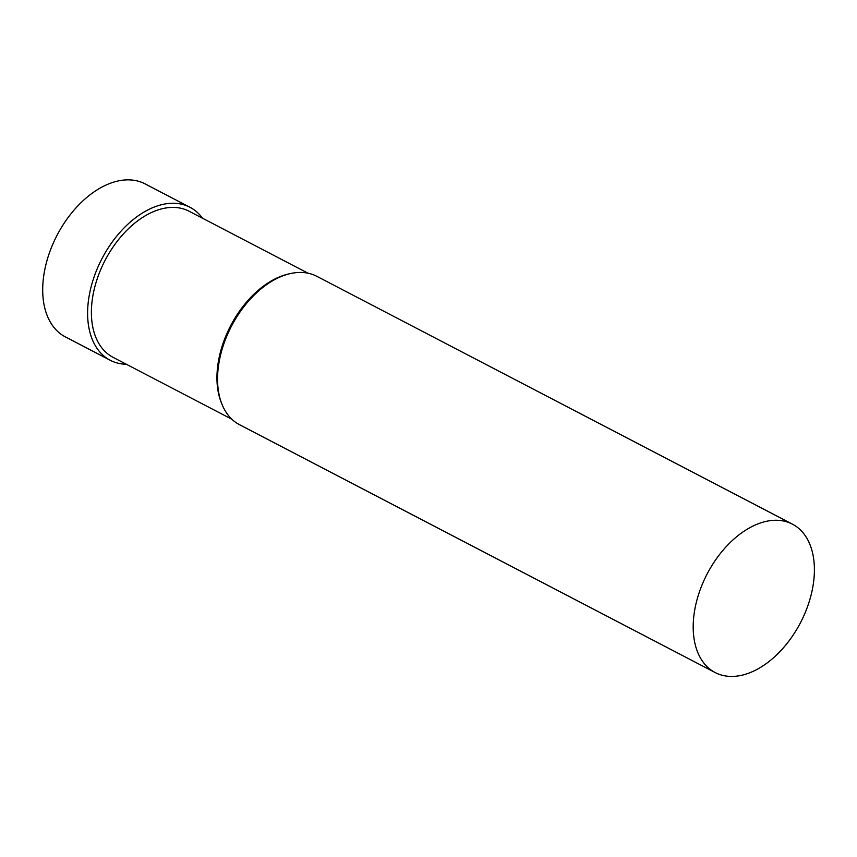 <?xml version="1.0" encoding="UTF-8"?>
<svg xmlns="http://www.w3.org/2000/svg" width="857" height="857" viewBox="0 0 857 857"><rect width="100%" height="100%" fill="white"/><g stroke="black" fill="none" stroke-linecap="round" stroke-linejoin="round"><path stroke-width="1.29" d="M202.509 218.224A86.268 54.291 117.5 0 0 189.975 207.276L145.069 183.88A86.268 54.291 117.5 0 0 47.296 259.457A86.268 54.291 117.5 0 0 65.336 336.887L110.242 360.283A86.268 54.291 117.5 0 0 126.407 364.279M189.975 207.276A86.268 54.291 117.5 0 0 92.202 282.853A86.268 54.291 117.5 0 0 110.242 360.283M307.995 273.201L189.108 211.24A82.347 51.827 117.5 0 0 95.78 283.388A82.347 51.827 117.5 0 0 112.995 357.294L231.893 419.255M792.457 524.163L316.822 276.318A83.654 52.641 117.5 0 0 290.512 273.554L288.755 273.94A82.347 51.827 117.5 0 0 221.331 348.81A82.347 51.827 117.5 0 0 221.481 403.047L222.167 404.708A83.654 52.641 117.5 0 0 239.51 424.697L715.145 672.541A83.654 52.641 117.5 0 0 800.492 622.675A83.654 52.641 117.5 0 0 792.457 524.163A83.654 52.641 117.5 0 0 697.652 597.458A83.654 52.641 117.5 0 0 715.145 672.541M290.512 273.554A83.654 52.641 117.5 0 0 222.017 349.613A83.654 52.641 117.5 0 0 222.167 404.708"/></g></svg>
